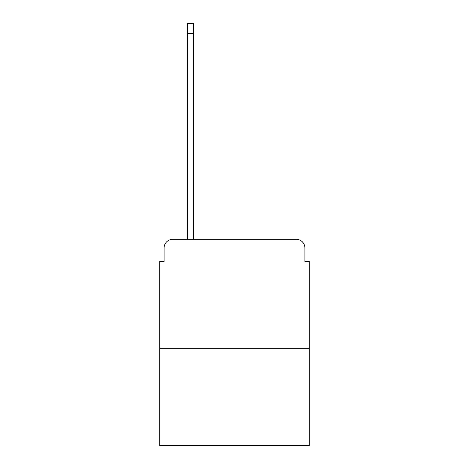 <?xml version="1.0" encoding="UTF-8"?>
<svg xmlns="http://www.w3.org/2000/svg" width="469" height="469" viewBox="0 0 469 469"><rect width="100%" height="100%" fill="white"/><g stroke="black" fill="none" stroke-linecap="round" stroke-linejoin="round"><path stroke-width="0.7" d="M164.08 248.019L164.08 261.538L164.08 248.019A8.723 8.723 0 0 1 172.797 239.296L187.623 239.296L187.623 23.45L193.292 23.45L193.292 33.481L187.623 33.481M309.282 348.309L159.718 348.309L159.718 445.55L309.282 445.55L309.282 261.538L304.92 261.538L304.92 248.019A8.723 8.723 0 0 0 296.203 239.296L172.797 239.296M159.718 348.309L159.718 261.538L164.08 261.538M193.292 33.481L193.292 239.296L200.486 239.296M268.514 239.296L296.203 239.296M304.92 261.538L304.92 248.019"/></g></svg>
